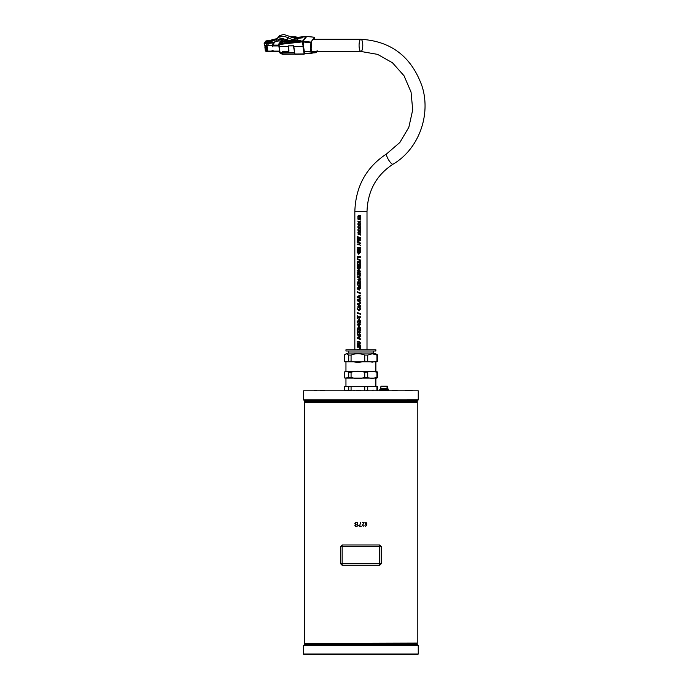 <?xml version="1.0" encoding="UTF-8"?>
<svg xmlns="http://www.w3.org/2000/svg" width="689" height="689" viewBox="0 0 689 689"><rect width="100%" height="100%" fill="white"/><g stroke="black" fill="none" stroke-linecap="round" stroke-linejoin="round"><path stroke-width="1.03" d="M304.107 654.55L417.732 654.55L418.24 654.042L303.599 654.042A0.508 0.508 0 0 0 304.107 654.55M318.706 654.55L314.399 654.55M341.46 654.55L339.918 654.55M365.489 654.55L356.359 654.55M401.713 654.55L392.584 654.55M329.256 654.55L320.127 654.55M314.253 654.55L305.124 654.55M351.175 654.55L349.564 654.55M417.258 644.43L304.581 644.43L417.258 644.43L418.214 645.386L303.625 645.386L304.581 644.43M303.625 645.386L418.24 645.464L418.24 654.042M417.103 643.388L304.702 643.405L417.103 643.388M417.138 643.405L304.616 643.509L417.233 643.509L417.138 644.387L304.736 644.404M304.702 401.911L417.103 401.928L304.616 401.808L417.233 401.808L417.233 401.032L304.633 400.998L417.233 401.032M417.215 400.998L304.736 400.912M304.633 401.842L417.138 401.911M379.725 390.568L388.742 390.465L379.622 390.465M388.036 389.75L379.725 389.75L380.328 389.75L380.328 388.837L388.036 388.837L388.036 389.75M380.888 386.391L386.762 386.202L381.043 386.202L386.762 386.202L387.029 387.407L387.562 387.407L387.278 386.202L381.603 386.202M386.934 386.305L387.037 387.321M387.244 386.305L387.726 388.725L380.741 388.837M381.043 386.202L380.638 388.725M379.691 563.748L342.149 563.748L342.149 546.498L379.691 546.498L379.691 563.748L381.215 563.748L379.691 565.273L379.691 563.748M381.215 563.748L381.215 546.498L379.691 546.498L379.691 544.982L381.215 546.498M379.691 544.982L342.149 544.982L342.149 546.498L340.633 546.498L342.149 544.982M340.633 546.498L340.633 563.748L342.149 563.748L342.149 565.273L340.633 563.748M342.149 565.273L379.691 565.273M414.304 643.388L410.007 643.388M304.616 643.087L304.616 402.23L417.233 402.23L417.233 643.087L304.917 643.388M366.824 524.467L365.609 526.215L366.737 524.639L365.17 523.873L365.385 522.865L365.997 522.589L366.824 523.373L366.35 525.716L365.609 526.215M359.727 526.138L361.294 526.215L359.624 526.215L360.433 522.615L359.727 526.138M357.66 522.624L357.746 526.077L358.521 525.414L357.755 526.172L357.66 522.624M364.093 522.589L362.5 525.388L363.232 526.138L364.059 525.604L363.232 526.215L362.431 525.388L363.956 522.658L362.44 522.589L364.093 522.589L362.5 525.388L363.232 526.138L364.059 525.604L363.749 526.051M354.904 523.502L355.197 522.796L356.523 522.589L354.981 523.502L355.223 524.355L356.127 524.562L355.231 524.829L355.188 525.931L356.523 526.215L354.904 525.388L355.49 524.596L354.904 523.502L355.808 522.589L354.904 523.502L355.197 522.796M366.031 524.639L365.17 523.873M365.592 526.138L366.737 524.639M366.608 522.848L366.824 523.373M365.385 522.865L365.17 523.511L365.997 522.589M365.248 523.873L366.737 524.562L366.548 522.899L365.437 522.917L365.248 523.511L366.031 524.562L365.248 523.873M365.437 522.917L365.248 523.511L365.997 522.658L366.746 523.373M359.624 526.215L360.433 522.615M357.746 526.077L358.469 525.354M362.431 525.388L362.56 524.906L362.431 525.388M362.5 525.388L363.232 526.138L362.5 525.388M355.808 522.658L354.981 523.502L355.808 522.658M355.378 526.155L354.904 525.388L355.412 524.562M354.904 525.388L355.49 524.596L354.904 525.388L355.731 526.215L354.904 525.388L355.49 524.596L354.904 523.778M355.188 525.931L355.731 526.138L354.981 525.388L355.188 525.931M355.231 524.829L354.981 525.388M322.538 401.928L326.844 401.928M418.24 390.818L303.599 390.818L418.24 390.818L418.24 399.887L303.608 399.904L418.24 399.887M366.126 390.568L367.409 390.568M367.495 390.568L368.047 390.568M353.81 390.568L354.671 390.568M405.296 390.568L407.44 390.568M392.584 390.568L397.148 390.568M407.587 390.568L412.16 390.568M356.359 390.568L360.924 390.568M320.127 390.568L324.691 390.568M314.399 390.568L316.552 390.568M303.608 399.904L304.616 400.912L417.233 400.912L418.24 399.904M351.071 390.568L344.276 390.568L344.276 386.503L351.071 386.503L351.071 390.568M372.146 349.779L375.884 349.779L375.884 350.994L345.956 350.994L345.956 349.779L372.146 349.779M344.87 354.361L348.496 353.026L373.352 353.026L373.352 350.994M376.917 354.31L377.572 355.059L376.943 355.059L372.336 353.767L367.719 355.059L364.748 355.059C360.183 353.285 355.627 353.285 351.071 355.059L348.72 355.059L346.498 353.767L344.276 355.059L344.276 361.139L344.862 361.846L351.071 361.139C355.627 362.638 360.183 362.638 364.748 361.139L372.336 362.138L377.572 361.139L376.866 361.906M344.87 361.846L376.978 361.846M376.866 371.535L345.956 371.285L345.956 362.156M376.978 371.595L377.572 372.301L372.336 371.302L364.748 372.301C360.183 370.811 355.627 370.811 351.071 372.301L348.72 372.301L346.498 371.302L344.276 372.301L344.276 377.374L344.862 378.08L351.071 377.374C355.627 378.872 360.183 378.872 364.748 377.374L372.336 378.373L377.572 377.374L376.866 378.14M344.87 378.08L376.978 378.08M376.943 377.374L376.943 372.301M377.572 372.301L377.572 377.374M364.748 361.139L364.748 355.059M351.071 355.059L351.071 361.139M367.719 355.059L367.719 361.139M377.572 355.059L377.572 361.139M376.943 361.139L376.943 355.059M348.72 390.568L348.746 386.529M364.748 390.568L364.748 386.503L367.719 386.503L367.719 390.568M376.943 390.568L376.943 386.503L377.572 386.503L377.572 390.568M348.72 377.374L348.72 372.301M351.071 372.301L351.071 377.374M364.748 377.374L364.748 372.301M367.719 372.301L367.719 377.374M348.72 361.139L348.72 355.059M351.071 386.503L364.748 386.503M367.719 386.503L376.943 386.503M275.083 41.693L272.56 45.095L272.603 46.783L272.284 45.302L274.937 41.736M266.298 50.443L267.745 50.443L266.298 50.443L265.851 46.895L265.11 46.895L266.04 51.124L272.853 51.124L272.052 50.443L273.059 50.443L273.257 51.365L279.527 51.331M274.765 41.788L272.241 45.181L272.31 46.783M272.172 45.689L266.04 45.689L266.057 46.783L267.289 46.783L267.745 50.443M267.272 50.09L266.815 46.783M278.701 44.303A0.508 0.448 36.6 0 1 279.071 43.838L278.701 44.303M279.243 43.614L284.798 43.209L279.243 43.614M279.433 43.398L282.361 41.951L282.516 43.218M296.942 37.378L306.2 36.431M295.168 36.887L295.047 36.793A1.826 0.663 172.9 0 1 296.003 36.999L302.919 37.774L298.561 38.3L296.959 40.453M300.387 40.315L291.895 42.434L280.285 43.536M303.952 54.259L294.875 54.035L304.142 53.957L302.411 41.28L306.381 36.612M302.195 37.731L299.491 38.239M298.561 38.3L294.72 38.326M298.13 38.877A51.529 43.166 46.4 0 1 294.892 38.36L289.328 36.259L288.14 37.843A16.674 14.693 -143.4 0 0 293.876 39.678A50.728 44.707 -143.4 0 0 297.269 40.04M290.439 40.729L281.241 38.248L281.405 39.54L287.227 40.875M289.328 36.259L283.739 34.467L279.734 35.509L278.184 36.973A1.524 1.344 -143.4 0 0 278.123 37.06L276.892 39.712L270.863 41.047L270.122 42.83L264.43 43.459L264.714 45.758L265.205 45.758M292.98 41.245L294.306 41.047M286.297 41.064L287.425 41.702L285.952 40.901L286.624 41.788L285.194 40.952L286.133 41.486M286.46 40.944L287.158 41.771M287.106 41.03L288.346 41.745L286.788 40.866L287.89 41.469L286.546 40.892L287.485 41.771M287.192 40.944L288.019 41.753M287.778 40.97L288.846 41.736L287.33 40.84M288.002 40.909L288.846 41.736M289.156 41.495L288.157 40.823L289.509 41.418L289.182 41.728M288.545 40.935L289.948 41.478L288.398 40.815M289.948 41.478L288.924 40.797L290.302 41.409L289.638 41.71M289.544 40.849L290.439 41.693M290.767 41.461L289.707 40.763L291.12 41.392L290.775 41.702M290.112 40.875L291.585 41.573A3.316 1.8 114.2 0 1 291.49 41.676L289.948 40.754L291.49 41.676M300.094 40.35L301.033 40.306M300.947 40.393L292.911 41.168A1.826 0.663 172.9 0 1 291.662 41.383L290.517 40.729L301.015 40.306L297.484 41.03M291.602 41.443L291.636 41.641A3.342 1.817 115.9 0 1 291.542 41.745L291.602 42.227L284.91 42.968M296.132 40.573L297.484 40.772L293.032 41.4A2.024 0.723 172.9 0 1 291.636 41.641L291.585 41.573M296.141 41.228L291.602 42.477M288.7 40.952L289.948 41.607M285.961 40.909L286.951 41.469L286.624 41.788M285.315 41.073L286.297 41.788M286.331 41.633L285.814 41.745A2.024 0.723 173 0 1 284.721 41.607L279.312 43.553M279.2 43.51L285.1 40.944L286.09 41.486L285.961 43.226M302.988 40.462L303.212 40.944M303.16 40.677L305.322 37.284M273.869 43.226L270.846 43.037M266.057 46.783L265.687 45.741M265.98 46.783L264.834 46.8L265.584 50.728M265.11 46.895L265.274 46.172L265.11 46.895M267.28 50.202L266.901 46.8M266.746 46.783L267.194 50.349M282.912 53.983L282.74 52.864L280.776 52.795M278.924 46.275L279.7 52.665L282.326 52.795L282.74 51.46L288.536 51.46A0.508 0.448 -143.4 0 0 288.967 50.995L288.458 45.862L293.385 45.724A0.508 0.448 36.6 0 1 293.557 45.767M282.611 52.459L282.516 51.675M278.718 44.415L279.252 46.352L288.424 46.352M293.385 45.724L294.875 54.035M294.995 54.293L304.185 54.19L303.453 46.947M265.343 50.676A0.81 0.715 -143.8 0 0 266.1 51.331M266.342 44.707A0.508 0.448 36.6 0 1 266.772 44.234L271.759 42.864L271.638 41.848L270.122 42.83M271.759 42.864L277.917 41.03L279.424 39.075M272.172 42.313L272.017 41.107L271.638 41.848M272.017 41.107L271.397 41.848M271.681 41.107L270.415 42.089M270.665 41.478L268.624 41.865L267.857 43.459M271.673 41.581L270.071 42.58L264.498 42.933L264.43 45.655L264.163 43.398M265.67 41.262L266.1 40.884M264.86 42.236L266.057 40.858L271.285 40.462L269.39 40.884L268.624 41.865L265.205 41.865L266.014 40.884L269.597 41.107M273.3 39.385L272.741 39.695M277.34 38.575L271.793 39.79L270.863 41.047M277.322 39.049A1.016 0.896 36.6 0 1 277.262 39.066L272.775 40.238L272.319 40.892M286.891 39.54L288.14 37.843A13.349 11.765 -143.4 0 0 278.881 36.551A1.524 1.344 -143.4 0 0 278.184 36.973M281.241 38.248L278.132 37.671L279.734 35.509M281.405 39.54L278.924 39.015L278.614 40.169M278.132 37.671L277.503 37.981M273.24 39.643L271.337 40.393M280.001 52.795L279.975 52.864A0.508 0.508 0 0 0 280.285 53.303L282.826 54.207M282.74 52.864L280.337 52.993M282.473 54.198A0.508 0.448 -143.4 0 1 282.387 54.164L282.636 52.993M282.748 53.931L294.789 53.949L293.807 46.327A0.508 0.448 -142.7 0 0 293.264 45.853L288.906 45.853A0.508 0.448 -142.7 0 0 288.476 46.327L288.803 51.451M288.691 51.606L283.101 51.606A0.508 0.448 -142.7 0 0 282.671 52.071L282.912 53.949M294.694 52.622L282.757 52.726M294.789 53.949L283.308 54.224M303.883 50.443L304.262 53.604M311.368 41.633L311.015 53.044L304.616 53.354M312.186 51.313L310.834 51.641M314.761 52.812L312.513 52.812L312.384 52.037L315.011 51.537L312.384 52.037M312.513 52.812L312.005 53.363L304.684 53.346L314.804 52.812A3.04 2.678 36.6 0 0 316.897 51.804L317.147 51.468A3.04 2.678 -143.4 0 1 317.018 51.632M312.005 51.563L312.005 53.363M304.684 53.044L304.598 51.718M316.105 51.339A2.127 1.878 36.6 0 1 314.64 52.037M315.545 51.468A2.127 1.878 36.6 0 1 315.011 51.537M311.359 49.901L310.92 49.961M311.764 50.814L311.79 51.382L310.903 51.46L311.6 51.451M310.92 48.161L311.17 49.961M314.589 39.299L314.468 37.284L310.903 42.089L310.687 51.718L304.349 51.597L302.807 41.908M310.903 42.089L303.039 41.262L304.176 51.356M306.734 36.457L302.85 41.452L303.987 51.003M314.417 39.299L314.175 37.852M313.392 39.299L314.313 37.852M279.312 43.45L283.48 41.349L284.807 41.349L282.361 41.951M290.603 36.93L291.404 36.698L290.5 36.887M291.99 36.724L290.947 37.094M292.687 36.732L291.292 37.249M291.662 37.404L294.014 36.836M294.358 36.767L291.998 37.533M292.05 37.55L294.255 36.767M291.955 37.55L292.42 37.688M296.192 37.085L295.133 36.767L292.653 37.766M301.894 37.731L302.893 37.774M295.064 36.784L292.946 37.43L302.859 37.852M285.547 41.004L286.624 41.538M316.001 51.468L312.599 51.468A6.089 1.852 -90 0 1 310.92 47.972M357.961 221.78L357.953 221.066L359.107 221.849L360.45 220.954L360.45 221.78L359.486 222.366L360.45 222.952L360.45 223.71L359.107 222.805L357.953 223.615L358.728 222.289L357.961 221.066M360.45 223.71L359.098 222.805M359.107 221.849L360.45 220.954M357.953 223.615L358.728 222.289L357.953 221.78M357.961 227.465L357.953 226.75L359.107 227.534L360.45 226.638L360.45 227.465L359.486 228.05L360.45 228.636L360.45 229.394L359.107 228.49L357.953 229.299L358.728 227.973L357.961 226.75M360.45 229.394L359.098 228.49M359.107 227.534L360.45 226.638M357.953 229.299L358.728 227.973L357.953 227.465M357.961 233.149L357.953 232.426L359.107 233.218L360.45 232.322L360.45 233.14L359.486 233.735L360.45 234.32L360.45 235.078L359.107 234.174L357.953 234.983L358.728 233.657L357.961 232.434M360.45 235.078L359.098 234.174M359.107 233.218L360.45 232.322M357.953 234.983L358.728 233.657L357.953 233.149M360.45 243.587L357.186 242.339L357.195 241.727L360.45 242.967L360.45 243.587L357.195 242.339L357.186 241.727M357.195 248.092L357.195 247.446L360.45 247.446L360.45 248.316L357.875 249.719L360.45 249.719L360.45 250.357L357.186 250.357L357.195 249.496L359.632 248.092L357.186 248.092L357.186 247.446M359.632 248.092L357.186 249.496L357.186 250.357M357.875 258.366L357.195 256.696L360.45 256.696L360.45 257.419L357.841 257.419L357.867 258.366L357.186 256.696M357.341 263.232L357.143 262.164L357.953 261.036L359.882 262.388L359.882 260.942L360.45 260.942L360.45 263.319L358.047 261.794L357.867 263.172L357.341 263.232L357.143 262.164L357.961 261.036M359.882 262.388L359.882 260.942M358.047 261.794L359.856 263.319M358.719 269.804L357.152 267.788L357.272 266.815L358.719 269.037L359.891 267.832L358.995 267.401L358.469 268.15L358.469 266.721L360.287 266.721L360.476 267.926L358.719 269.804L357.16 267.788L357.272 266.815M358.469 268.15L358.469 266.721M359.839 267.401L358.719 269.037M357.961 279.734L357.953 279.011L359.107 279.794L360.45 278.899L360.45 279.725L359.486 280.311L360.45 280.905L360.45 281.663L359.107 280.75L357.953 281.568L358.728 280.242L357.961 279.011M357.953 281.56L358.728 280.242L357.953 279.734M360.45 281.663L359.098 280.75M359.107 279.794L360.45 278.899M357.961 285.418L357.953 284.695L359.107 285.479L360.45 284.583L360.45 285.41L359.486 285.995L360.45 286.59L360.45 287.347L359.107 286.435L357.953 287.253L358.728 285.926L357.961 284.695M357.953 287.244L358.728 285.926L357.953 285.418M360.45 287.347L359.098 286.435M359.107 285.479L360.45 284.583M359.21 289.501L359.21 288.605L357.78 288.605L359.21 289.501L359.21 288.605M359.158 290.147L357.195 288.82L357.195 287.924L359.21 287.924L359.21 287.468L360.45 287.924L360.45 288.631L359.736 288.631L359.736 290.147L357.186 288.82L357.186 287.924M359.21 287.924L359.21 287.468M359.753 302.66L359.753 301.937L360.45 301.937L360.45 302.66L359.744 302.66L359.744 301.937M358.736 310.705L357.16 308.861L357.281 307.957L358.711 309.929L359.891 308.732L359.744 307.974L360.373 307.949L360.321 309.688L358.736 310.705L357.169 308.861L357.281 307.957M358.711 309.929L359.891 308.732L359.736 307.974L360.373 307.949M357.195 318.576L357.195 315.82L357.686 315.82L357.686 316.845L360.45 316.845L360.45 317.569L357.686 317.569L357.686 318.576L357.186 318.576L357.186 315.82M357.341 322.891L357.143 321.823L357.953 320.695L359.882 322.047L359.882 320.6L360.45 320.6L360.45 322.977L358.047 321.453L357.867 322.831L357.341 322.891L357.143 321.823L357.961 320.695M359.882 322.047L359.882 320.6M358.047 321.453L359.856 322.977M358.728 325.113L359.968 324.614L358.728 324.088L357.565 324.597L358.728 325.113L359.968 324.614L358.728 324.088M358.736 325.845L357.143 324.605L358.719 323.356L359.839 323.546L360.502 324.605L358.728 325.845L357.135 324.605L358.711 323.356M358.719 327.017L357.634 328.575L359.899 328.575L358.719 327.017L359.899 328.575M357.186 329.299L358.685 326.267L360.39 327.611L360.45 329.299L357.186 329.299L358.685 326.267M358.004 335.672L357.264 333.571L357.953 334.932L359.417 333.364L360.476 334.725L360.338 335.612L359.692 335.543L359.46 334.113L358.004 335.672L357.272 333.571M359.46 334.113L359.692 335.543L360.338 335.612M357.953 334.932L359.408 333.364M359.098 338.342L359.098 337.317L357.772 337.825L359.09 338.342L359.09 337.317M360.45 339.608L357.186 338.213L357.186 337.403L360.45 336.008L360.45 336.8L359.649 337.093L359.649 338.557L360.45 338.867L360.45 339.608L357.195 338.213L357.195 337.403L360.45 336.008M359.865 346.472L359.865 345.077L360.45 345.077L360.45 347.196L357.203 347.196L357.203 345.094L357.686 345.094L357.686 346.472L358.426 346.472L358.426 345.206L358.969 345.206L358.969 346.472L359.865 346.472L359.865 345.077M358.426 346.472L358.426 345.206M357.203 347.196L357.203 345.094M357.186 349.426L360.45 349.779M359.753 348.686L359.753 347.962L360.45 347.962L360.45 348.686L359.744 348.686L359.744 347.962M357.186 344.371L357.186 343.647L359.021 343.647L359.942 342.924L359.021 342.183L357.186 342.183L357.195 341.486L359.021 341.486L360.511 342.941L359.572 344.336L357.186 344.371L357.195 343.647L359.029 343.647L359.942 342.924L359.029 342.183L357.195 342.183L357.186 341.486M358.607 331.28L360.45 329.755L360.45 330.694L358.831 331.986L360.45 331.986L360.45 332.701L357.186 332.701L357.195 331.986L358.487 331.986L357.195 330.694L357.195 329.824L358.607 331.28L360.45 329.755M358.487 331.986L357.186 330.694L357.186 329.816M357.186 332.701L357.186 331.986M358.84 320.152L358.84 318.809L359.374 318.809L359.374 320.152L358.831 320.152L358.831 318.809M360.45 314.313L357.186 313.064L357.195 312.462L360.45 313.693L360.45 314.313L357.195 313.064L357.186 312.453M359.692 306.984L360.037 306.579L359.27 305.95L359.692 306.984L360.037 306.579L359.27 305.95M359.512 305.348L360.45 305.313L360.493 306.769L359.675 307.664L358.883 305.959L358.599 307.363L358.065 307.38L357.91 306.45L358.237 305.511L360.45 305.313M358.065 307.38L358.228 305.511L359.133 305.348M358.814 305.959L359.675 307.664M358.418 303.763L359.753 303.703L359.873 303.117L360.476 303.565L358.418 304.926L357.496 304.417L357.961 303.151L359.322 303.763L360.416 303.1M357.961 303.763L357.961 303.151M357.496 304.417L357.324 303.763M357.961 304.417L357.961 304.926M359.322 300.619L359.985 300.128L359.365 299.655L358.728 300.154L359.322 300.619L359.985 300.128L359.365 299.655M358.891 301.369L357.255 300.559L357.246 299.121L358.547 300.671L358.228 299.982L359.357 298.94L360.511 300.128L358.891 301.369L358.039 301.248L357.264 300.559L357.238 299.121M358.556 300.671L358.228 299.982L359.357 298.94M359.098 297.433L359.098 296.408L357.772 296.916L359.09 297.433L359.09 296.408M360.45 298.699L357.186 297.303L357.186 296.503L360.45 295.099L360.45 295.891L359.649 296.184L359.649 297.657L360.45 297.958L360.45 298.699L357.195 297.303L357.195 296.503L360.45 295.099M360.45 293.574L357.186 292.325L357.195 291.723L360.45 292.963L360.45 293.574L357.195 292.325L357.186 291.723M357.341 284.256L357.143 283.179L357.953 282.059L359.882 283.412L359.882 281.965L360.45 281.965L360.45 284.333L358.047 282.817L357.867 284.195L357.341 284.256L357.143 283.179L357.961 282.059M359.882 283.412L359.882 281.965M358.047 282.817L359.856 284.333M359.098 277.546L359.098 276.513L357.772 277.03L359.09 277.546L359.09 276.513M360.45 278.812L357.186 277.417L357.186 276.608L360.45 275.204L360.45 276.005L359.649 276.298L359.649 277.762L360.45 278.063L360.45 278.812L357.195 277.417L357.195 276.608L360.45 275.204M357.186 275.126L357.186 274.377L359.658 273.705L357.186 273.094L357.186 272.121L359.727 271.483L357.195 270.811L357.195 270.114L360.45 271.053L360.45 271.966L357.772 272.62L360.45 273.257L360.45 274.179L357.186 275.126L357.195 274.377L359.658 273.705L357.195 273.094L357.195 272.121L359.718 271.483L357.186 270.811L357.186 270.114M357.341 266.075L357.143 265.007L357.953 263.878L359.882 265.231L359.882 263.784L360.45 263.784L360.45 266.161L358.047 264.636L357.867 266.014L357.341 266.075L357.143 265.007L357.961 263.878M359.882 265.231L359.882 263.784M358.047 264.636L359.856 266.161M360.45 260.623L357.186 259.374L357.195 258.771L360.45 260.003L360.45 260.623L357.195 259.374L357.186 258.763M358.719 254.181L357.152 252.165L357.272 251.192L358.719 253.406L359.891 252.208L358.995 251.778L358.469 252.527L358.469 251.097L360.287 251.097L360.476 252.303L358.719 254.181L357.16 252.165L357.272 251.192M358.469 252.527L358.469 251.097M359.839 251.778L358.719 253.406M360.407 245.568L359.684 244.845L357.195 244.767L357.195 244.044L359.348 244.044L360.407 245.568L359.692 244.845L357.186 244.767L357.186 244.044M357.186 241.615L357.186 240.866L359.658 240.194L357.186 239.583L357.186 238.609L359.727 237.972L357.195 237.3L357.195 236.603L360.45 237.533L360.45 238.454L357.772 239.1L360.45 239.746L360.45 240.668L357.186 241.615L357.195 240.866L359.658 240.194L357.195 239.583L357.195 238.609L359.718 237.972L357.186 237.3L357.186 236.603M357.961 230.307L357.953 229.583L359.107 230.376L360.45 229.48L360.45 230.298L359.486 230.893L360.45 231.478L360.45 232.236L359.107 231.332L357.953 232.141L358.728 230.815L357.961 229.592M360.45 232.236L359.098 231.332M359.107 230.376L360.45 229.48M357.953 232.141L358.728 230.815L357.953 230.307M357.961 224.623L357.953 223.908L359.107 224.692L360.45 223.796L360.45 224.623L359.486 225.208L360.45 225.794L360.45 226.552L359.107 225.647L357.953 226.457L358.728 225.131L357.961 223.908M360.45 226.552L359.098 225.647M359.107 224.692L360.45 223.796M357.953 226.457L358.728 225.131L357.953 224.623M358.134 219.162L357.91 216.096L358.969 215.287L360.45 215.287L360.45 215.976L358.418 216.363L360.45 216.871L360.45 217.56L358.418 217.948L360.45 218.465L360.45 219.145L357.953 219.171L357.91 216.096L358.969 215.287M304.702 644.387L417.215 644.318L304.616 644.284L304.616 643.509M379.613 390.456L379.613 389.862L388.742 389.862L388.639 390.568L387.7 390.56M379.622 389.853L388.742 389.862L379.613 389.862M386.942 386.391L387.037 387.356M279.501 51.115L273.145 51.115M278.864 45.939L272.499 45.939M272.474 45.75L278.838 45.75M272.56 45.095L278.761 45.095M282.24 39.583L279.398 43.398M298.406 37.594L296.141 37.085M280.053 52.795L279.045 44.492L302.6 41.857L302.411 41.28L291.878 42.175M294.677 38.317L299.526 37.981L292.704 37.731M294.892 38.36L293.213 40.608M286.607 41.667L285.47 41.064M287.933 40.995L289.535 41.426M289.501 40.849L289.94 40.737M293.23 42.055L292.911 41.168M293.497 41.943L293.187 41.073M289.759 41.616L289.147 41.624M288.889 41.581L288.321 41.641M288.123 41.659L287.468 41.65M288.105 41.641L287.485 41.521M288.7 41.443L287.597 40.849M285.84 41.495A1.826 0.663 172.9 0 1 284.858 41.366L284.669 41.59M284.746 43.2L284.858 41.366M302.652 41.461L303.186 40.746M305.752 37.284L306.286 36.569M272.241 45.181L266.1 45.181A0.508 0.448 -144.5 0 0 265.678 45.655L265.73 46.266M266.04 45.689L266.772 44.234M265.937 45.801L266.41 44.415M293.85 46.352L302.927 46.352L304.142 53.957M303.341 46.06L302.6 41.857M264.86 46.843L265.308 50.633L266.152 51.365L272.922 51.331M266.04 51.124L272.965 51.365M268.193 44.234L268.779 43.433M276.677 39.755L276.849 41.151M276.892 39.712L277.064 41.099M277.322 38.989L276.814 39.729M280.957 38.205L281.121 39.497M282.335 54.147L280.285 53.303L282.344 54.207A0.508 0.508 0 0 0 282.542 54.25L282.886 54.25M304.28 53.587L311.953 53.234L311.755 51.641M312.462 52.7L314.778 52.82L316.897 51.804M314.727 52.7A2.834 2.498 -143.4 0 0 317.112 50.314M314.468 37.284L306.614 36.448L302.979 41.262M311.402 50.03L311.574 51.339L310.92 51.339M310.756 42.752L302.936 41.934L302.876 41.331L306.674 36.414L314.528 37.249M313.71 38.851L314.425 38.851M310.748 51.597L304.349 51.597M281.026 40.987L278.123 40.987M280.879 42.658L283.101 39.678M292.42 36.818L290.844 37.042L291.878 36.715M292.446 37.611L294.746 36.879M302.643 37.749L298.346 37.594M290.698 36.982L291.378 36.775M291.042 37.137L292.188 36.784M291.413 37.301L292.997 36.81M291.766 37.439L293.772 36.827M292.481 37.482L294.565 36.844M281.698 42.253L283.549 39.747M359.072 45.388A6.089 1.852 -90 0 1 360.924 39.299A6.089 1.852 -90 0 1 362.776 45.388A6.089 1.852 -90 0 1 360.924 51.468A6.089 1.852 -90 0 1 359.072 45.388M367.004 211.695L354.835 211.695C355.61 186.486 366.247 167.177 386.762 153.768A6.089 1.602 58.8 0 0 388.295 159.392A6.089 1.602 58.8 0 0 392.816 164.249A6.089 1.602 58.8 0 0 393.066 164.18C376.375 175.066 367.685 190.905 367.004 211.695L367.004 349.779M303.599 654.042L303.599 645.464M304.616 401.032L304.616 401.808M303.599 390.818L303.599 399.887M348.746 390.06L349.254 390.568M373.093 390.06L372.585 390.568M348.496 353.026L348.496 350.994M344.87 371.604L345.956 371.285M376.978 354.361L373.352 353.026M375.884 371.285L375.884 362.156M375.884 386.503L375.884 378.39M345.956 386.503L345.956 378.39M279.536 51.365L273.257 51.365M279.7 52.665L278.683 44.363A0.508 0.508 0 0 1 278.778 44.001L282.077 39.566M296.856 37.352L306.416 36.706M286.788 40.866L286.34 40.978M300.792 40.306L290.302 40.815M278.434 40.746L279.639 39.118M283.136 54.267L294.909 54.181M304.142 53.914L304.684 53.337M310.687 51.718L304.512 51.718M281.052 40.944L278.21 40.944M291.628 36.784L290.491 36.879M292.765 36.724L293.238 36.818M393.066 164.18C418.507 149.367 431.185 115.313 422.142 86.495C411.643 56.842 391.231 41.107 360.924 39.299L312.978 39.299M386.762 153.768L399.853 142.477L408.827 127.319L412.702 109.887L411.049 92.068L404.038 75.773L392.454 62.751L377.555 54.362L360.924 51.468L317.104 51.468M354.835 211.695L354.835 349.779"/></g></svg>
